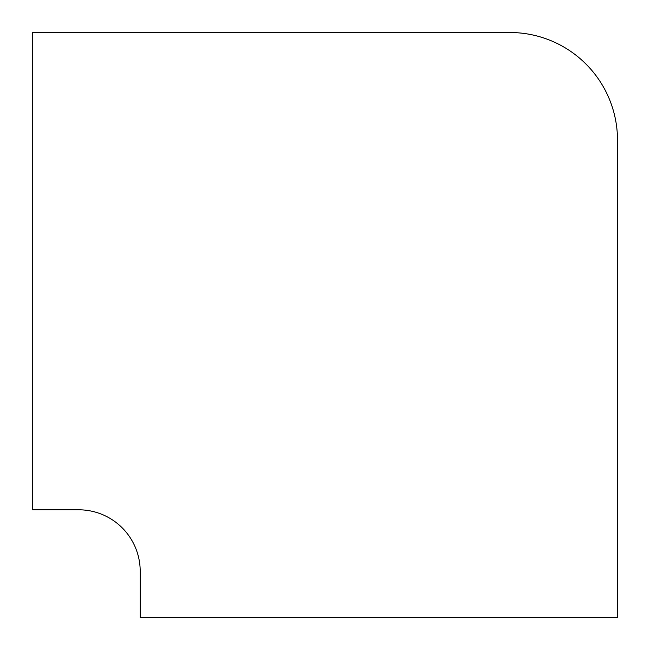 <?xml version="1.0" encoding="UTF-8"?>
<svg xmlns="http://www.w3.org/2000/svg" width="650" height="650" viewBox="0 0 650 650"><rect width="100%" height="100%" fill="white"/><g stroke="black" fill="none" stroke-linecap="round" stroke-linejoin="round"><path stroke-width="0.97" d="M617.5 617.5L617.5 140.205A107.705 107.705 0 0 0 509.795 32.5L32.5 32.5L32.5 509.795L78.658 509.795A61.547 61.547 0 0 1 140.205 571.342L140.205 617.5L617.5 617.5"/></g></svg>
